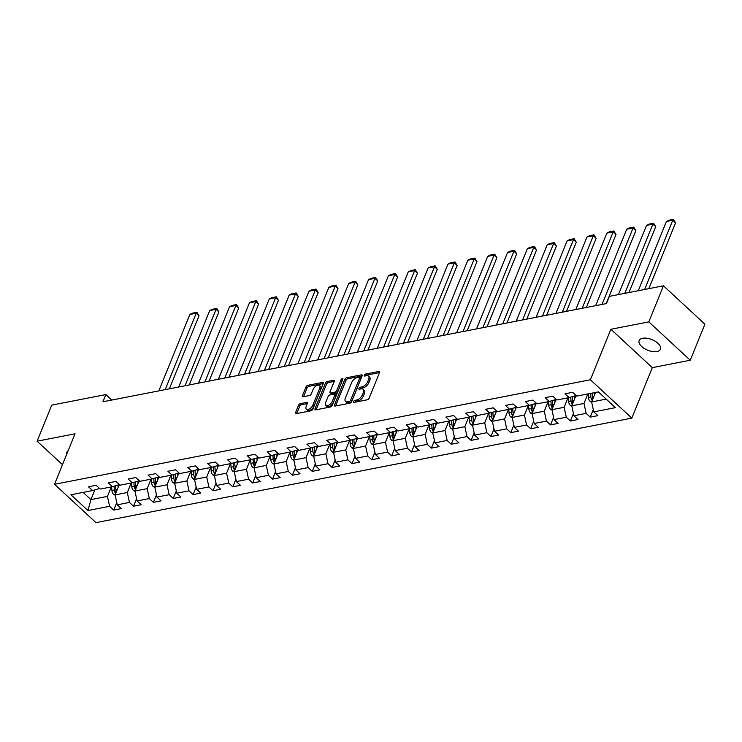 <?xml version="1.0" encoding="UTF-8"?>
<svg xmlns="http://www.w3.org/2000/svg" width="742" height="742" viewBox="0 0 742 742"><rect width="100%" height="100%" fill="white"/><g stroke="black" fill="none" stroke-linecap="round" stroke-linejoin="round"><path stroke-width="1.11" d="M353.582 401.552A1.234 0.649 -47.2 0 0 353.619 402.285A1.234 0.649 -47.2 0 0 354.055 402.377L367.327 399.78A1.762 0.927 -47.2 0 0 369.145 398.129L379.496 372.632A1.762 0.927 -47.2 0 0 379.45 371.584A1.762 0.927 -47.2 0 0 378.828 371.464L365.556 374.051A1.234 0.649 -47.2 0 0 364.276 375.211A1.234 0.649 -47.2 0 0 364.313 375.944A1.234 0.649 -47.2 0 0 364.749 376.036L366.465 375.702A5.63 2.959 -47.2 0 1 368.449 376.092A5.63 2.959 -47.2 0 1 368.626 379.45L367.763 381.573A5.63 2.959 -47.2 0 1 361.92 386.888L360.204 387.222A1.234 0.649 -47.2 0 0 358.924 388.381A1.234 0.649 -47.2 0 0 358.961 389.114A1.234 0.649 -47.2 0 0 359.397 389.207L361.113 388.873A5.63 2.959 -47.2 0 1 363.107 389.262A5.63 2.959 -47.2 0 1 363.274 392.62L362.411 394.744A5.63 2.959 -47.2 0 1 356.577 400.059L354.852 400.392A1.234 0.649 -47.2 0 0 353.582 401.552M656.976 351.541A11.482 5.704 -157.9 0 0 660.445 349.222A11.482 5.704 -157.9 0 0 655.232 341.283A11.482 5.704 -157.9 0 0 642.637 338.269A11.482 5.704 -157.9 0 0 639.168 340.587A11.482 5.704 -157.9 0 0 644.371 348.527A11.482 5.704 -157.9 0 0 656.976 351.541M300.352 403.657A1.762 0.927 -47.2 0 0 298.525 405.317L295.622 412.469A1.762 0.927 -47.2 0 0 295.678 413.517A1.762 0.927 -47.2 0 0 296.299 413.637L311.046 410.762A1.762 0.927 -47.2 0 0 312.864 409.102L323.215 383.614A1.762 0.927 -47.2 0 0 323.16 382.566A1.762 0.927 -47.2 0 0 322.538 382.436L307.8 385.321A1.762 0.927 -47.2 0 0 305.973 386.972L302.467 395.616A1.762 0.927 -47.2 0 0 302.523 396.664A1.762 0.927 -47.2 0 0 303.144 396.784L309.451 395.56A1.762 0.927 -47.2 0 0 311.278 393.9L313.013 389.615A4.712 2.476 -47.2 0 1 316.203 385.886A4.712 2.476 -47.2 0 1 319.561 385.506A4.712 2.476 -47.2 0 1 319.7 388.307L312.883 405.086A4.712 2.476 -47.2 0 1 309.702 408.814A4.712 2.476 -47.2 0 1 306.344 409.194A4.712 2.476 -47.2 0 1 306.205 406.393L307.336 403.592A1.762 0.927 -47.2 0 0 307.281 402.544A1.762 0.927 -47.2 0 0 306.659 402.424L300.352 403.657L301.475 404.696A1.762 0.927 -47.2 0 0 299.647 406.347L296.744 413.507A1.762 0.927 -47.2 0 0 296.726 413.554M75.025 433.792L37.1 441.193L51.745 405.123L105.837 394.577L102.915 401.784L606.437 303.571L609.367 296.364L663.459 285.809L648.814 321.88L610.879 329.272L590.382 379.774L54.528 484.294L75.025 433.792M334.484 404.891A1.762 0.927 -47.2 0 0 334.531 405.939A1.762 0.927 -47.2 0 0 335.152 406.06L349.899 403.184A1.762 0.927 -47.2 0 0 351.717 401.524L362.068 376.036A1.762 0.927 -47.2 0 0 362.022 374.988A1.762 0.927 -47.2 0 0 361.4 374.858L346.653 377.734A1.762 0.927 -47.2 0 0 344.826 379.394L334.484 404.891L335.597 405.92A1.762 0.927 -47.2 0 0 335.579 405.976M330.468 406.978L315.73 409.853A1.762 0.927 -47.2 0 1 315.109 409.723A1.762 0.927 -47.2 0 1 315.053 408.675L325.404 383.187A1.762 0.927 -47.2 0 1 327.231 381.527L333.538 380.294A1.762 0.927 -47.2 0 1 334.16 380.423A1.762 0.927 -47.2 0 1 334.215 381.471L330.014 391.804A1.762 0.927 -47.2 0 0 330.069 392.852A1.762 0.927 -47.2 0 0 330.691 392.982L334.874 392.166A1.762 0.927 -47.2 0 0 336.701 390.505L341.07 379.737A1.234 0.649 -47.2 0 1 341.904 378.763A1.234 0.649 -47.2 0 1 342.776 378.661A1.234 0.649 -47.2 0 1 342.813 379.403L332.295 405.317A1.762 0.927 -47.2 0 1 330.468 406.978M590.382 379.774L631.822 418.126L95.968 522.646L54.528 484.294M116.744 502.557L113.684 510.088L121.326 508.604L117.236 504.82L129.451 502.436L133.541 506.22L141.175 504.727L137.094 500.943L149.309 498.559L153.399 502.343L161.033 500.859L156.942 497.075L169.167 494.691L173.257 498.476L180.89 496.982L176.8 493.198L189.025 490.814L193.105 494.599L200.748 493.115L196.658 489.33L208.873 486.947L212.963 490.731L220.606 489.238L216.516 485.453L228.731 483.07L232.821 486.854L240.454 485.361L236.373 481.577L248.589 479.193L252.679 482.977L260.312 481.493L256.222 477.709L268.446 475.325L272.537 479.109L280.17 477.616L276.08 473.832L288.304 471.448L292.385 475.232L300.028 473.748L295.937 469.964L308.153 467.581L312.243 471.365L319.885 469.872L315.795 466.087L328.01 463.704L332.101 467.488L339.734 466.004L335.653 462.22L347.868 459.836L351.958 463.62L359.592 462.127L355.501 458.343L367.726 455.959L371.807 459.743L379.45 458.25L375.359 454.466L387.574 452.091L391.665 455.876L399.307 454.382L395.217 450.598L407.432 448.214L411.522 451.999L419.156 450.505L415.075 446.721L427.29 444.337L431.38 448.122L439.014 446.638L434.923 442.853L447.148 440.47L451.238 444.254L458.871 442.761L454.781 438.976L467.006 436.593L471.087 440.377L478.729 438.893L474.639 435.109L486.854 432.725L490.944 436.509L498.587 435.016L494.497 431.232L506.712 428.848L510.802 432.632L518.435 431.148L514.354 427.364L526.57 424.981L530.66 428.765L538.293 427.271L534.203 423.487L546.427 421.104L550.518 424.888L558.151 423.394L554.061 419.61L566.285 417.227L570.366 421.011L578.009 419.527L573.918 415.743L586.134 413.359L590.224 417.143L597.866 415.65L593.776 411.866L615.415 407.646L598.386 391.887L576.747 396.107L572.657 392.323L565.024 393.817L569.114 397.601L576.117 395.523M113.684 510.088L109.593 506.304L87.964 510.524L70.935 494.775L92.574 490.545L88.484 486.771L96.117 485.277L100.207 489.061L112.432 486.678L108.341 482.894L115.975 481.4L120.065 485.185L132.28 482.801L128.199 479.017L135.832 477.533L139.923 481.317L152.138 478.933L148.048 475.149L155.69 473.656L159.78 477.44L171.996 475.056L167.905 471.272L175.548 469.788L179.629 473.572L191.853 471.189L187.763 467.404L195.396 465.911L199.487 469.695L211.711 467.312L207.621 463.527L215.254 462.043L219.344 465.818L231.56 463.444L227.479 459.66L235.112 458.166L239.202 461.951L251.417 459.567L247.327 455.783L254.97 454.29L259.06 458.074L271.275 455.69L267.185 451.906L274.828 450.422L278.909 454.206L291.133 451.822L287.043 448.038L294.676 446.545L298.766 450.329L310.991 447.945L306.9 444.161L314.534 442.677L318.624 446.461L330.839 444.078L326.758 440.294L334.392 438.8L338.482 442.584L350.697 440.201L346.607 436.417L354.249 434.933L358.33 438.717L370.555 436.333L366.465 432.549L374.098 431.056L378.188 434.84L390.413 432.456L386.322 428.672L393.956 427.179L398.046 430.963L410.261 428.579L406.18 424.795L413.813 423.311L417.904 427.095L430.119 424.712L426.029 420.927L433.671 419.434L437.761 423.218L449.977 420.835L445.886 417.05L453.529 415.566L457.61 419.351L469.834 416.967L465.744 413.183L473.377 411.689L477.468 415.474L489.692 413.09L485.602 409.306L493.235 407.822L497.326 411.606L509.541 409.222L505.46 405.438L513.093 403.945L517.183 407.729L529.398 405.345L525.308 401.561L532.951 400.068L537.041 403.852L549.256 401.478L545.166 397.693L552.809 396.2L556.89 399.984L569.114 397.601M131.176 483.023L127.318 492.521L115.093 494.905L119.082 485.092M119.434 484.6L112.432 486.678M115.093 494.905L117.236 504.82M127.318 492.521L129.451 502.436M151.025 479.147L147.176 488.644L134.951 491.028L138.94 481.224M139.292 480.733L132.28 482.801M134.951 491.028L137.094 500.943M147.176 488.644L149.309 498.559M170.883 475.279L167.024 484.767L154.809 487.151L158.788 477.347M159.15 476.856L152.138 478.933M154.809 487.151L156.942 497.075M167.024 484.767L169.167 494.691M190.74 471.402L186.882 480.899L174.667 483.283L178.646 473.479M178.998 472.988L171.996 475.056M174.667 483.283L176.8 493.198M186.882 480.899L189.025 490.814M210.598 467.525L206.74 477.023L194.525 479.406L198.504 469.603M198.856 469.111L191.853 471.189M194.525 479.406L196.658 489.33M206.74 477.023L208.873 486.947M230.456 463.657L226.598 473.155L214.373 475.539L218.361 465.726M218.714 465.243L211.711 467.312M214.373 475.539L216.516 485.453M226.598 473.155L228.731 483.07M250.304 459.78L246.455 469.278L234.231 471.662L238.21 461.858M238.572 461.366L231.56 463.444M234.231 471.662L236.373 481.577M246.455 469.278L248.589 479.193M270.162 455.913L266.304 465.41L254.089 467.794L258.068 457.981M258.429 457.489L251.417 459.567M254.089 467.794L256.222 477.709M266.304 465.41L268.446 475.325M290.02 452.036L286.162 461.533L273.946 463.917L277.925 454.113M278.278 453.622L271.275 455.69M273.946 463.917L276.08 473.832M286.162 461.533L288.304 471.448M309.878 448.168L306.019 457.656L293.804 460.04L297.783 450.236M298.136 449.745L291.133 451.822M293.804 460.04L295.937 469.964M306.019 457.656L308.153 467.581M329.726 444.291L325.877 453.789L313.653 456.172L317.641 446.369M317.993 445.877L310.991 447.945M313.653 456.172L315.795 466.087M325.877 453.789L328.01 463.704M349.584 440.423L345.735 449.912L333.51 452.295L337.489 442.492M337.851 442L330.839 444.078M333.51 452.295L335.653 462.22M345.735 449.912L347.868 459.836M369.442 436.546L365.583 446.044L353.368 448.428L357.347 438.615M357.7 438.132L350.697 440.201M353.368 448.428L355.501 458.343M365.583 446.044L367.726 455.959M389.3 432.669L385.441 442.167L373.226 444.551L377.205 434.747M377.557 434.255L370.555 436.333M373.226 444.551L375.359 454.466M385.441 442.167L387.574 452.091M409.157 428.802L405.299 438.299L393.075 440.683L397.063 430.87M397.415 430.379L390.413 432.456M393.075 440.683L395.217 450.598M405.299 438.299L407.432 448.214M429.006 424.925L425.157 434.422L412.932 436.806L416.921 427.002M417.273 426.511L410.261 428.579M412.932 436.806L415.075 446.721M425.157 434.422L427.29 444.337M448.864 421.057L445.005 430.555L432.79 432.938L436.769 423.125M437.131 422.634L430.119 424.712M432.79 432.938L434.923 442.853M445.005 430.555L447.148 440.47M468.721 417.18L464.863 426.678L452.648 429.062L456.627 419.258M456.979 418.766L449.977 420.835M452.648 429.062L454.781 438.976M464.863 426.678L467.006 436.593M488.579 413.313L484.721 422.801L472.506 425.185L476.485 415.381M476.837 414.889L469.834 416.967M472.506 425.185L474.639 435.109M484.721 422.801L486.854 432.725M508.437 409.436L504.579 418.933L492.354 421.317L496.342 411.513M496.695 411.022L489.692 413.09M492.354 421.317L494.497 431.232M504.579 418.933L506.712 428.848M528.285 405.559L524.436 415.056L512.212 417.44L516.2 407.636M516.553 407.145L509.541 409.222M512.212 417.44L514.354 427.364M524.436 415.056L526.57 424.981M548.143 401.691L544.285 411.189L532.07 413.572L536.049 403.759M536.41 403.277L529.398 405.345M532.07 413.572L534.203 423.487M544.285 411.189L546.427 421.104M568.001 397.814L564.143 407.312L551.927 409.695L555.906 399.892M556.259 399.4L549.256 401.478M551.927 409.695L554.061 419.61M564.143 407.312L566.285 417.227M587.859 393.946L584 403.444L571.785 405.828L575.764 396.015M571.785 405.828L573.918 415.743M584 403.444L586.134 413.359M606.186 399.113L591.634 401.951L595.492 392.453M591.634 401.951L593.776 411.866M610.879 329.272L652.32 367.633L690.255 360.232L648.814 321.88M690.255 360.232L704.9 324.171L663.459 285.809M37.1 441.193L62.486 464.687M652.32 367.633L631.822 418.126M111.764 400.059L105.837 394.577M94.809 490.017L90.914 499.616L107.46 496.389L111.319 486.891M83.113 492.391L90.914 499.616L87.964 510.524M99.576 488.477L92.574 490.545M107.46 496.389L109.593 506.304M593.285 409.603L590.224 417.143M573.427 413.48L570.366 421.011M553.578 417.347L550.518 424.888M533.721 421.224L530.66 428.765M513.863 425.092L510.802 432.632M494.005 428.969L490.944 436.509M474.147 432.846L471.087 440.377M454.299 436.713L451.238 444.254M434.441 440.59L431.38 448.122M414.583 444.458L411.522 451.999M394.725 448.335L391.665 455.876M374.868 452.203L371.807 459.743M355.019 456.08L351.958 463.62M335.161 459.957L332.101 467.488M315.304 463.824L312.243 471.365M295.446 467.701L292.385 475.232M275.597 471.569L272.537 479.109M255.74 475.446L252.679 482.977M235.882 479.313L232.821 486.854M216.024 483.19L212.963 490.731M196.166 487.058L193.105 494.599M176.318 490.935L173.257 498.476M156.46 494.812L153.399 502.343M136.602 498.68L133.541 506.22M68.143 450.746A11.482 5.704 -157.9 0 0 66.91 452.203A11.482 5.704 -157.9 0 0 66.78 454.104M354.917 402.21A1.234 0.649 -47.2 0 1 355.975 401.431L357.69 401.097A5.63 2.959 -47.2 0 0 363.534 395.783L362.411 394.744M363.107 389.262L364.22 390.301A5.63 2.959 -47.2 0 1 364.396 393.659L363.534 395.783M368.449 376.092L369.572 377.131A5.63 2.959 -47.2 0 1 369.739 380.488L368.876 382.612A5.63 2.959 -47.2 0 1 363.042 387.927L361.326 388.261A1.234 0.649 -47.2 0 0 360.26 389.04M379.524 372.586L366.669 375.09A1.234 0.649 -47.2 0 0 365.611 375.869M362.096 375.981L347.775 378.772A1.762 0.927 -47.2 0 0 345.948 380.433L335.597 405.92M349.324 401.468A1.234 0.649 -47.2 0 0 350.604 400.309L359.694 377.938A1.234 0.649 -47.2 0 0 359.657 377.196A1.234 0.649 -47.2 0 0 359.221 377.112L357.403 377.465A5.63 2.959 -47.2 0 0 351.569 382.779L345.355 398.074A5.63 2.959 -47.2 0 0 345.531 401.431A5.63 2.959 -47.2 0 0 347.516 401.821L349.324 401.468L350.447 402.507A1.234 0.649 -47.2 0 0 351.727 401.348L350.604 400.309M359.657 377.196L360.77 378.235A1.234 0.649 -47.2 0 1 360.807 378.967L351.727 401.348M345.531 401.431L346.653 402.461A5.63 2.959 -47.2 0 0 348.638 402.86L347.516 401.821M350.447 402.507L348.638 402.86M334.234 381.416L328.344 382.566A1.762 0.927 -47.2 0 0 326.526 384.226L316.175 409.714A1.762 0.927 -47.2 0 0 316.148 409.769M330.069 392.852L331.182 393.891A1.762 0.927 -47.2 0 0 331.804 394.011L335.996 393.195A1.762 0.927 -47.2 0 0 337.814 391.535L342.192 380.776L341.07 379.737M325.655 402.535A4.712 2.476 -47.2 0 0 325.803 405.336A4.712 2.476 -47.2 0 0 329.151 404.956A4.712 2.476 -47.2 0 0 332.342 401.227L334.744 395.319A1.762 0.927 -47.2 0 0 334.688 394.271A1.762 0.927 -47.2 0 0 334.067 394.141L329.884 394.957A1.762 0.927 -47.2 0 0 328.057 396.618L325.655 402.535M325.803 405.336L326.916 406.375A4.712 2.476 -47.2 0 0 330.273 405.995A4.712 2.476 -47.2 0 0 333.464 402.266L332.342 401.227M334.688 394.271L335.811 395.31A1.762 0.927 -47.2 0 1 335.866 396.358L333.464 402.266M307.355 403.546L301.475 404.696M306.344 409.194L307.466 410.233A4.712 2.476 -47.2 0 0 310.824 409.853A4.712 2.476 -47.2 0 0 314.005 406.124L312.883 405.086M319.561 385.506L320.674 386.545A4.712 2.476 -47.2 0 1 320.822 389.346L314.005 406.124M323.234 383.558L308.922 386.35A1.762 0.927 -47.2 0 0 307.095 388.01L303.589 396.655A1.762 0.927 -47.2 0 0 303.571 396.701M648.842 288.657L675.563 222.86L672.762 220.263L644.659 289.473M594.685 394.447L594.555 392.639M591.699 402.247L590.168 401.45A4.758 3.283 -101 0 1 588.443 397.48L588.193 393.881M638.296 290.716L666.399 221.506L668.95 220.226L673.411 219.354L675.563 222.86M592.895 398.853A4.758 3.283 -101 0 1 592.394 396.71L592.135 393.112M590.613 393.408L590.864 397.007A4.758 3.283 79 0 0 591.819 400.021L592.246 400.448M673.411 219.354L672.762 220.263L666.399 221.506M628.984 292.534L655.705 226.727L652.904 224.14L624.801 293.35M574.827 398.315L574.688 396.274M571.841 406.115L570.32 405.327A4.758 3.283 -101 0 1 568.595 401.357L568.335 397.749M618.438 294.593L646.542 225.382L649.102 224.093L653.554 223.221L655.705 226.727M573.037 402.72A4.758 3.283 -101 0 1 572.536 400.587L572.277 396.849M570.746 397.211L571.006 400.884A4.758 3.283 79 0 0 571.961 403.898L572.388 404.316M653.554 223.221L652.904 224.14L646.542 225.382M606.205 303.617L635.848 230.604L633.047 228.007L602.022 304.433M554.97 402.192L554.831 400.151M551.992 409.992L550.462 409.194A4.758 3.283 -101 0 1 548.737 405.225L548.477 401.626M595.65 305.676L626.684 229.25L629.244 227.97L633.696 227.098L635.848 230.604M553.189 406.597A4.758 3.283 -101 0 1 552.679 404.455L552.419 400.717M550.898 401.079L551.148 404.752A4.758 3.283 79 0 0 552.113 407.766L552.54 408.193M633.696 227.098L633.047 228.007L626.684 229.25M586.347 307.494L615.999 234.472L613.198 231.884L582.164 308.31M535.121 406.069L534.973 404.019M532.135 413.869L530.604 413.071A4.758 3.283 -101 0 1 528.879 409.102L528.629 405.494M575.801 309.553L606.835 233.127L609.386 231.838L613.838 230.975L615.999 234.472M533.331 410.465A4.758 3.283 -101 0 1 532.821 408.332L532.561 404.594M531.04 404.956L531.3 408.629A4.758 3.283 79 0 0 532.255 411.643L532.682 412.06M613.838 230.975L613.198 231.884L606.835 233.127M566.489 311.362L596.141 238.349L593.34 235.752L562.306 312.178M515.263 409.936L515.115 407.896M512.277 417.737L510.746 416.939A4.758 3.283 -101 0 1 509.021 412.969L508.771 409.371M555.943 313.421L586.978 236.995L589.528 235.715L593.99 234.843L596.141 238.349M513.473 414.342A4.758 3.283 -101 0 1 512.972 412.2L512.703 408.471M511.182 408.833L511.442 412.496A4.758 3.283 79 0 0 512.397 415.52L512.824 415.937M593.99 234.843L593.34 235.752L586.978 236.995M546.631 315.239L576.284 242.217L573.483 239.629L542.448 316.055M495.406 413.813L495.257 411.764M492.419 421.614L490.889 420.816A4.758 3.283 -101 0 1 489.163 416.846L488.913 413.238M536.086 317.298L567.12 240.872L569.68 239.583L574.132 238.72L576.284 242.217M493.616 418.21A4.758 3.283 -101 0 1 493.115 416.077L492.855 412.339M491.325 412.7L491.584 416.373A4.758 3.283 79 0 0 492.54 419.388L492.966 419.814M574.132 238.72L573.483 239.629L567.12 240.872M526.783 319.116L556.426 246.094L553.625 243.506L522.591 319.932M475.548 417.681L475.409 415.641M472.561 425.481L471.04 424.684A4.758 3.283 -101 0 1 469.315 420.714L469.055 417.115M516.228 321.165L547.262 244.739L549.822 243.459L554.274 242.588L556.426 246.094M473.758 422.087A4.758 3.283 -101 0 1 473.257 419.944L472.997 416.216M471.476 416.577L471.727 420.25A4.758 3.283 79 0 0 472.691 423.265L473.108 423.682M554.274 242.588L553.625 243.506L547.262 244.739M506.925 322.983L536.568 249.971L533.776 247.374L502.742 323.8M455.69 421.558L455.551 419.508M452.713 429.358L451.182 428.561A4.758 3.283 -101 0 1 449.457 424.591L449.207 420.992M496.37 325.042L527.404 248.616L529.964 247.336L534.416 246.465L536.568 249.971M453.909 425.954A4.758 3.283 -101 0 1 453.399 423.821L453.139 420.083M451.618 420.445L451.878 424.118A4.758 3.283 79 0 0 452.833 427.132L453.26 427.559M534.416 246.465L533.776 247.374L527.404 248.616M487.067 326.86L516.72 253.838L513.918 251.25L482.884 327.676M435.842 425.426L435.693 423.385M432.855 433.226L431.325 432.438A4.758 3.283 -101 0 1 429.599 428.468L429.349 424.86M476.522 328.91L507.556 252.493L510.106 251.204L514.558 250.332L516.72 253.838M434.051 429.831A4.758 3.283 -101 0 1 433.541 427.698L433.282 423.96M431.761 424.322L432.02 427.995A4.758 3.283 79 0 0 432.976 431.009L433.402 431.427M514.558 250.332L513.918 251.25L507.556 252.493M467.21 330.728L496.862 257.715L494.061 255.118L463.027 331.544M415.984 429.303L415.835 427.253M412.997 437.103L411.467 436.305A4.758 3.283 -101 0 1 409.742 432.336L409.491 428.737M456.664 332.787L487.698 256.361L490.249 255.081L494.71 254.209L496.862 257.715M414.194 433.708A4.758 3.283 -101 0 1 413.693 431.566L413.424 427.828M411.903 428.19L412.162 431.863A4.758 3.283 79 0 0 413.118 434.877L413.544 435.304M494.71 254.209L494.061 255.118L487.698 256.361M447.352 334.605L477.004 261.583L474.203 258.995L443.169 335.421M396.126 433.18L395.987 431.13M393.139 440.98L391.609 440.182A4.758 3.283 -101 0 1 389.884 436.213L389.633 432.605M436.806 336.664L467.84 260.238L470.4 258.949L474.852 258.086L477.004 261.583M394.336 437.576A4.758 3.283 -101 0 1 393.835 435.443L393.575 431.705M392.045 432.067L392.305 435.74A4.758 3.283 79 0 0 393.26 438.754L393.687 439.171M474.852 258.086L474.203 258.995L467.84 260.238M427.503 338.473L457.146 265.46L454.345 262.863L423.311 339.289M376.268 437.047L376.129 435.007M373.291 444.848L371.761 444.05A4.758 3.283 -101 0 1 370.035 440.08L369.776 436.482M416.948 340.532L447.983 264.106L450.542 262.826L454.994 261.954L457.146 265.46M374.478 441.453A4.758 3.283 -101 0 1 373.977 439.31L373.718 435.573M372.196 435.944L372.447 439.607A4.758 3.283 79 0 0 373.411 442.622L373.838 443.048M454.994 261.954L454.345 262.863L447.983 264.106M407.646 342.35L437.288 269.327L434.497 266.74L403.462 343.166M356.41 440.924L356.271 438.874M353.433 448.725L351.903 447.927A4.758 3.283 -101 0 1 350.178 443.957L349.927 440.349M397.1 344.409L428.125 267.983L430.685 266.693L435.137 265.831L437.288 269.327M354.63 445.321A4.758 3.283 -101 0 1 354.12 443.187L353.86 439.45M352.339 439.811L352.598 443.484A4.758 3.283 79 0 0 353.554 446.498L353.98 446.925M435.137 265.831L434.497 266.74L428.125 267.983M387.788 346.217L417.44 273.204L414.639 270.617L383.605 347.033M336.562 444.792L336.414 442.751M333.575 452.592L332.045 451.795A4.758 3.283 -101 0 1 330.32 447.825L330.069 444.226M377.242 348.276L408.276 271.85L410.827 270.57L415.288 269.698L417.44 273.204M334.772 449.198A4.758 3.283 -101 0 1 334.262 447.055L334.002 443.326M332.481 443.688L332.741 447.352A4.758 3.283 79 0 0 333.696 450.375L334.123 450.793M415.288 269.698L414.639 270.617L408.276 271.85M367.93 350.094L397.582 277.081L394.781 274.484L363.747 350.91M316.704 448.669L316.556 446.619M313.718 456.469L312.187 455.671A4.758 3.283 -101 0 1 310.462 451.702L310.212 448.103M357.384 352.153L388.418 275.727L390.969 274.438L395.43 273.575L397.582 277.081M314.914 453.065A4.758 3.283 -101 0 1 314.413 450.932L314.144 447.194M312.623 447.556L312.883 451.229A4.758 3.283 79 0 0 313.838 454.243L314.265 454.67M395.43 273.575L394.781 274.484L388.418 275.727M348.072 353.971L377.724 280.949L374.923 278.361L343.889 354.787M296.846 452.537L296.707 450.496M293.86 460.337L292.329 459.548A4.758 3.283 -101 0 1 290.604 455.569L290.354 451.971M337.527 356.021L368.561 279.595L371.121 278.315L375.573 277.443L377.724 280.949M295.056 456.942A4.758 3.283 -101 0 1 294.555 454.809L294.296 451.071M292.765 451.433L293.025 455.106A4.758 3.283 79 0 0 293.98 458.12L294.407 458.537M375.573 277.443L374.923 278.361L368.561 279.595M328.224 357.839L357.867 284.826L355.066 282.229L324.041 358.655M276.989 456.413L276.849 454.364M274.011 464.214L272.481 463.416A4.758 3.283 -101 0 1 270.756 459.446L270.496 455.848M317.669 359.898L348.703 283.472L351.263 282.192L355.715 281.32L357.867 284.826M275.208 460.819A4.758 3.283 -101 0 1 274.698 458.677L274.438 454.939M272.917 455.3L273.167 458.973A4.758 3.283 79 0 0 274.132 461.988L274.559 462.414M355.715 281.32L355.066 282.229L348.703 283.472M308.366 361.716L338.018 288.694L335.217 286.106L304.183 362.532M257.131 460.281L256.992 458.241M254.154 468.081L252.623 467.293A4.758 3.283 -101 0 1 250.898 463.323L250.648 459.715M297.82 363.775L328.845 287.349L331.405 286.06L335.857 285.188L338.018 288.694M255.35 464.687A4.758 3.283 -101 0 1 254.84 462.554L254.58 458.816M253.059 459.177L253.319 462.85A4.758 3.283 79 0 0 254.274 465.865L254.701 466.282M335.857 285.188L335.217 286.106L328.845 287.349M288.508 365.583L318.16 292.571L315.359 289.974L284.325 366.4M237.282 464.158L237.134 462.118M234.296 471.958L232.765 471.161A4.758 3.283 -101 0 1 231.04 467.191L230.79 463.592M277.962 367.642L308.997 291.216L311.547 289.937L316.009 289.065L318.16 292.571M235.492 468.564A4.758 3.283 -101 0 1 234.991 466.421L234.722 462.683M233.201 463.045L233.461 466.718A4.758 3.283 79 0 0 234.416 469.732L234.843 470.159M316.009 289.065L315.359 289.974L308.997 291.216M268.65 369.46L298.303 296.438L295.502 293.851L264.467 370.277M217.425 468.035L217.276 465.985M214.438 475.835L212.908 475.038A4.758 3.283 -101 0 1 211.182 471.068L210.932 467.46M258.105 371.519L289.139 295.093L291.699 293.804L296.151 292.942L298.303 296.438M215.634 472.431A4.758 3.283 -101 0 1 215.134 470.298L214.865 466.56M213.344 466.922L213.603 470.595A4.758 3.283 79 0 0 214.559 473.609L214.985 474.027M296.151 292.942L295.502 293.851L289.139 295.093M248.793 373.328L278.445 300.315L275.644 297.718L244.61 374.144M197.567 471.903L197.428 469.862M194.58 479.703L193.059 478.905A4.758 3.283 -101 0 1 191.334 474.936L191.074 471.337M238.247 375.387L269.281 298.961L271.841 297.681L276.293 296.809L278.445 300.315M195.777 476.308A4.758 3.283 -101 0 1 195.276 474.166L195.016 470.437M193.486 470.799L193.745 474.463A4.758 3.283 79 0 0 194.701 477.486L195.127 477.904M276.293 296.809L275.644 297.718L269.281 298.961M228.944 377.205L258.587 304.183L255.786 301.595L224.761 378.021M177.709 475.78L177.57 473.73M174.732 483.58L173.201 482.782A4.758 3.283 -101 0 1 171.476 478.813L171.226 475.214M218.389 379.264L249.423 302.838L251.983 301.549L256.435 300.686L258.587 304.183M175.928 480.176A4.758 3.283 -101 0 1 175.418 478.043L175.158 474.305M173.637 474.667L173.888 478.34A4.758 3.283 79 0 0 174.852 481.354L175.279 481.781M256.435 300.686L255.786 301.595L249.423 302.838M209.086 381.082L238.738 308.06L235.937 305.472L204.903 381.898M157.861 479.647L157.712 477.607M154.874 487.448L153.344 486.659A4.758 3.283 -101 0 1 151.618 482.68L151.368 479.082M198.541 383.132L229.575 306.706L232.125 305.426L236.577 304.554L238.738 308.06M156.07 484.053A4.758 3.283 -101 0 1 155.56 481.91L155.301 478.182M153.78 478.544L154.039 482.217A4.758 3.283 79 0 0 154.995 485.231L155.421 485.648M236.577 304.554L235.937 305.472L229.575 306.706M189.229 384.95L218.881 311.937L216.08 309.34L185.046 385.766M138.003 483.524L137.854 481.475M135.016 491.325L133.486 490.527A4.758 3.283 -101 0 1 131.761 486.557L131.51 482.959M178.683 387.009L209.717 310.583L212.268 309.303L216.729 308.431L218.881 311.937M136.213 487.921A4.758 3.283 -101 0 1 135.712 485.787L135.443 482.05M133.922 482.411L134.181 486.084A4.758 3.283 79 0 0 135.137 489.099L135.563 489.525M216.729 308.431L216.08 309.34L209.717 310.583M169.371 388.827L199.023 315.804L196.222 313.217L165.188 389.643M118.145 487.392L117.997 485.351M115.158 495.192L113.628 494.404A4.758 3.283 -101 0 1 111.903 490.434L111.652 486.826M158.825 390.886L189.859 314.46L192.419 313.17L196.871 312.299L199.023 315.804M116.355 491.798A4.758 3.283 -101 0 1 115.854 489.664L115.594 485.927M114.064 486.288L114.324 489.961A4.758 3.283 79 0 0 115.279 492.976L115.706 493.393M196.871 312.299L196.222 313.217L189.859 314.46M357.69 401.097L356.577 400.059M364.396 393.659L363.274 392.62M361.326 388.261L360.204 387.222M363.042 387.927L361.92 386.888M368.876 382.612L367.763 381.573M369.739 380.488L368.626 379.45M366.669 375.09L365.556 374.051M379.616 372.196L378.828 371.464M355.975 401.431L354.852 400.392M345.948 380.433L344.826 379.394M347.775 378.772L346.653 377.734M362.189 375.591L361.4 374.858M360.807 378.967L359.694 377.938M316.175 409.714L315.053 408.675M326.526 384.226L325.404 383.187M328.344 382.566L327.231 381.527M334.327 381.026L333.538 380.294M331.804 394.011L330.691 392.982M335.996 393.195L334.874 392.166M337.814 391.535L336.701 390.505M335.866 396.358L334.744 395.319M307.457 403.156L306.659 402.424M320.822 389.346L319.7 388.307M303.589 396.655L302.467 395.616M307.095 388.01L305.973 386.972M308.922 386.35L307.8 385.321M323.336 383.178L322.538 382.436M296.744 413.507L295.622 412.469M299.647 406.347L298.525 405.317M590.261 401.496L591.958 401.162M592.394 396.71L593.878 396.423M588.443 397.48L590.864 397.007M592.626 398.055L591.819 400.021M570.403 405.373L572.101 405.039M572.536 400.587L574.03 400.29M568.595 401.357L571.006 400.884M572.768 401.923L571.961 403.898M550.545 409.241L552.243 408.916M552.679 404.455L554.172 404.167M548.737 405.225L551.148 404.752M552.911 405.8L552.113 407.766M530.688 413.118L532.385 412.784M532.821 408.332L534.314 408.035M528.879 409.102L531.3 408.629M533.053 409.667L532.255 411.643M510.839 416.985L512.537 416.661M512.972 412.2L514.456 411.912M509.021 412.969L511.442 412.496M513.195 413.544L512.397 415.52M490.981 420.862L492.679 420.528M493.115 416.077L494.608 415.789M489.163 416.846L491.584 416.373M493.347 417.421L492.54 419.388M471.124 424.73L472.821 424.405M473.257 419.944L474.75 419.657M469.315 420.714L471.727 420.25M473.489 421.289L472.691 423.265M451.266 428.607L452.963 428.273M453.399 423.821L454.892 423.534M449.457 424.591L451.878 424.118M453.631 425.166L452.833 427.132M431.408 432.484L433.105 432.15M433.541 427.698L435.035 427.401M429.599 428.468L432.02 427.995M433.773 429.034L432.976 431.009M411.56 436.352L413.257 436.018M413.693 431.566L415.177 431.278M409.742 432.336L412.162 431.863M413.915 432.911L413.118 434.877M391.702 440.229L393.399 439.895M393.835 435.443L395.328 435.146M389.884 436.213L392.305 435.74M394.067 436.778L393.26 438.754M371.844 444.096L373.541 443.772M373.977 439.31L375.471 439.023M370.035 440.08L372.447 439.607M374.209 440.655L373.411 442.622M351.986 447.973L353.684 447.639M354.12 443.187L355.613 442.891M350.178 443.957L352.598 443.484M354.351 444.523L353.554 446.498M332.138 451.841L333.826 451.516M334.262 447.055L335.755 446.767M330.32 447.825L332.741 447.352M334.494 448.4L333.696 450.375M312.28 455.718L313.977 455.384M314.413 450.932L315.897 450.644M310.462 451.702L312.883 451.229M314.645 452.277L313.838 454.243M292.422 459.595L294.12 459.261M294.555 454.809L296.049 454.512M290.604 455.569L293.025 455.106M294.787 456.144L293.98 458.12M272.564 463.462L274.262 463.129M274.698 458.677L276.191 458.389M270.756 459.446L273.167 458.973M274.93 460.021L274.132 461.988M252.707 467.339L254.404 467.006M254.84 462.554L256.333 462.257M250.898 463.323L253.319 462.85M255.072 463.889L254.274 465.865M232.858 471.207L234.555 470.882M234.991 466.421L236.475 466.134M231.04 467.191L233.461 466.718M235.214 467.766L234.416 469.732M213 475.084L214.698 474.75M215.134 470.298L216.627 470.001M211.182 471.068L213.603 470.595M215.365 471.634L214.559 473.609M193.143 478.952L194.84 478.627M195.276 474.166L196.769 473.878M191.334 474.936L193.745 474.463M195.508 475.511L194.701 477.486M173.285 482.829L174.982 482.495M175.418 478.043L176.911 477.755M171.476 478.813L173.888 478.34M175.65 479.388L174.852 481.354M153.427 486.706L155.124 486.372M155.56 481.91L157.054 481.623M151.618 482.68L154.039 482.217M155.792 483.255L154.995 485.231M133.579 490.573L135.276 490.239M135.712 485.787L137.196 485.5M131.761 486.557L134.181 486.084M135.934 487.132L135.137 489.099M113.721 494.45L115.418 494.116M115.854 489.664L117.347 489.368M111.903 490.434L114.324 489.961M116.086 491L115.279 492.976"/></g></svg>
